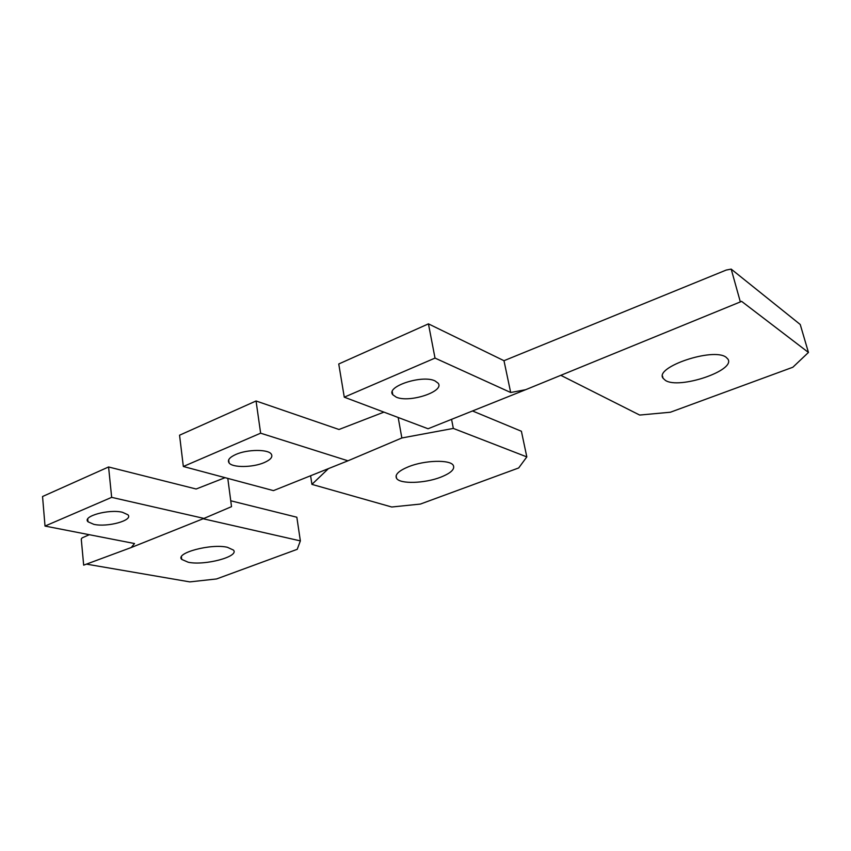 <?xml version="1.0" encoding="UTF-8"?>
<svg xmlns="http://www.w3.org/2000/svg" width="851" height="851" viewBox="0 0 851 851"><rect width="100%" height="100%" fill="white"/><g stroke="black" fill="none" stroke-linecap="round" stroke-linejoin="round"><path stroke-width="1.28" d="M434.989 380.886L438.127 383.184C444.999 391.417 409.374 403.161 396.268 397.162L392.811 394.768C385.375 386.716 422.085 374.472 434.989 380.886M808.45 352.452L741.583 301.339L740.349 301.914L731.19 269.107L800.238 324.497L808.45 352.452L792.855 367.238L670.407 412.224L639.665 415.054L560.82 375.323M731.19 269.107L726.254 270.044L503.983 360.707L510.685 392.502L525.641 389.705L740.349 301.914M525.641 389.705L428.064 428.755L344.272 397.172L338.751 363.983L428.436 323.859L503.983 360.707M344.272 397.172L435.021 358.09L510.685 392.502M435.021 358.09L428.436 323.859M726.094 357.25L727.956 359.143C735.753 370.642 678.853 389.609 665.386 380.386L663.078 378.269C654.047 367.27 713.287 347.165 726.094 357.25M408.671 466.667C424.819 460.146 450.222 459.476 453.275 465.348C455.094 469.188 450.87 473.145 440.627 477.22C424.638 483.485 400.013 484.23 396.587 478.39C394.619 474.709 398.651 470.805 408.671 466.667M328.443 468.614L311.923 484.379L391.747 507.005L420.394 504.069L518.684 467.954L526.822 456.902L453.328 428.425L401.853 437.978L398.172 417.49M383.939 412.118L338.996 429.489L256.055 400.981L260.64 433.191L347.963 460.806L401.853 437.978M260.64 433.191L183.337 466.486L179.55 435.212L256.055 400.981M453.328 428.425L451.573 419.352M183.337 466.486L273.448 490.623L347.963 460.806M526.822 456.902L521.397 431.255L472.518 410.969M311.923 484.379L310.594 475.752M235.908 454.423C247.343 449.275 268.118 449.115 271.256 454.051C273.043 456.902 270.671 459.753 264.14 462.625C252.758 467.603 232.472 467.837 229.079 462.923C227.228 460.157 229.504 457.327 235.908 454.423M93.801 524.333C107.492 527.524 133.607 520.301 127.927 514.791L122.459 512.281C108.854 508.866 81.994 516.334 88.004 521.78L93.801 524.333M230.749 500.782L296.839 517.227L300.36 540.896L297.222 549.32L216.579 578.946L189.805 581.893L86.451 564.128M45.018 526.067L111.662 497.356L108.577 466.976L42.55 496.516L45.018 526.067L134.532 543.534L131.235 547.523L83.675 565.16L81.26 539.066L82.111 537.885L89.281 534.705M300.36 540.896L203.134 518.759M111.662 497.356L203.963 518.419L231.525 506.653L227.791 478.39M225.1 477.666L196.145 489.006L108.577 466.976M131.235 547.523L203.963 518.419M227.419 547.299L233.44 550.076C239.62 556.565 204.74 565.851 188.231 562.245L181.71 559.405C174.976 553.012 211.144 543.342 227.419 547.299M392.811 394.768L392.258 391.694M663.078 378.269L662.535 376.131M396.109 475.72L396.587 478.39M228.674 459.859L229.079 462.923M87.738 518.95L88.004 521.78M181.401 556.831L181.71 559.405"/></g></svg>
